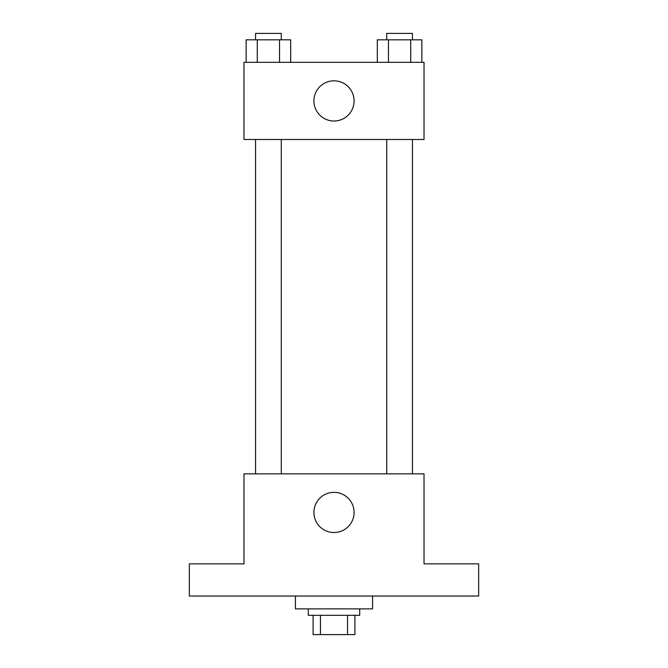<?xml version="1.0" encoding="UTF-8"?>
<svg xmlns="http://www.w3.org/2000/svg" width="668" height="668" viewBox="0 0 668 668"><rect width="100%" height="100%" fill="white"/><g stroke="black" fill="none" stroke-linecap="round" stroke-linejoin="round"><path stroke-width="1" d="M347.535 615.311L347.535 634.6L313.1 634.6L313.1 615.311M347.535 634.6L354.9 634.6L354.9 615.311L354.9 634.6M359.718 608.882L359.718 615.311L308.282 615.311L308.282 608.882M320.465 615.311L320.465 634.6M295.423 596.023L295.423 608.882L372.577 608.882L372.577 596.023M478.672 596.023L189.328 596.023L189.328 563.867L243.979 563.867L243.979 473.854L424.021 473.854L424.021 563.867L478.672 563.867L478.672 596.023M354.09 512.431A20.09 20.09 0 0 1 323.955 529.833A20.09 20.09 0 0 1 323.955 495.03A20.09 20.09 0 0 1 354.09 512.431M386.722 473.854L386.722 139.495M281.278 139.495L281.278 473.854M424.021 139.495L243.979 139.495L243.979 62.333L424.021 62.333L424.021 139.495M354.09 100.918A20.09 20.09 0 0 1 323.955 118.319A20.09 20.09 0 0 1 323.955 83.517A20.09 20.09 0 0 1 354.09 100.918M421.859 62.333L421.859 39.83L377.311 39.83L377.311 62.333M410.72 39.83L410.72 62.333M388.45 39.83L388.45 62.333M386.722 39.83L386.722 33.4L412.448 33.4L412.448 39.83M290.689 62.333L290.689 39.83L246.141 39.83L246.141 62.333M279.55 39.83L279.55 62.333M257.28 39.83L257.28 62.333M255.552 39.83L255.552 33.4L281.278 33.4L281.278 39.83M412.448 473.854L412.448 139.495M255.552 139.495L255.552 473.854"/></g></svg>
